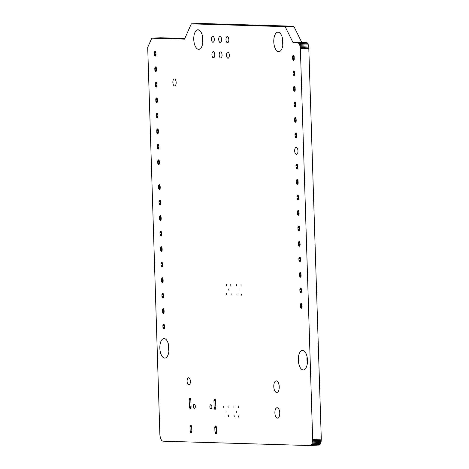 <?xml version="1.0" encoding="UTF-8"?>
<svg xmlns="http://www.w3.org/2000/svg" width="469" height="469" viewBox="0 0 469 469"><rect width="100%" height="100%" fill="white"/><g stroke="black" fill="none" stroke-linecap="round" stroke-linejoin="round"><path stroke-width="0.7" d="M184.809 38.487L160.404 37.766L151.774 38.182L184.516 39.156L191.305 23.872L285.158 26.651L292.92 42.368L297.891 42.632L298.952 43.576L299.797 45.282L300.383 48.688L312.671 439.529L311.967 443.821L311.076 445.116L309.997 445.55L162.942 441.194L161.828 440.696L160.474 438.409L159.888 435.003L147.706 47.357L151.774 38.182M309.997 445.55L319.178 445.028L320.186 444.149L320.919 442.49L321.294 439.113L308.725 45.927L307.582 43.154L306.521 42.216L301.549 41.952L293.782 26.229L199.935 23.45L191.305 23.872M282.526 38.517A9.773 4.573 -92.8 0 0 282.836 44.942M307.066 356.739A9.773 4.573 -92.8 0 0 307.377 363.158M202.497 36.142A9.773 4.573 -92.8 0 0 202.807 42.568M168.588 344.891A9.773 4.573 -92.8 0 0 168.899 351.31M292.533 56.901L293.096 55.494L293.717 55.635L294.169 56.62L294.186 59.469L293.401 60.302L292.644 59.117L292.533 56.901L294.192 56.819M293.019 72.402L293.313 71.288L293.893 70.942L294.655 72.126L294.673 74.97L293.887 75.802L293.131 74.618L293.019 72.402L294.679 72.32M293.506 87.902L294.069 86.495L294.69 86.636L295.142 87.627L295.159 90.47L294.38 91.308L293.617 90.124L293.506 87.902L295.165 87.82M293.993 103.403L294.555 101.996L295.177 102.136L295.628 103.127L295.646 105.971L294.866 106.809L294.104 105.625L293.993 103.403L295.652 103.327M294.479 118.909L295.042 117.502L295.669 117.643L296.115 118.628L296.132 121.477L295.353 122.309L294.591 121.125L294.479 118.909L296.138 118.827M278.674 51.701A9.773 4.573 -92.8 0 0 278.844 51.701A9.773 4.573 -92.8 0 0 282.936 41.718A9.773 4.573 -92.8 0 0 277.894 32.173A9.773 4.573 -92.8 0 0 273.79 41.981A9.773 4.573 -92.8 0 0 278.674 51.701M294.966 134.41L295.259 133.296L295.845 132.95L296.601 134.134L296.619 136.977L295.839 137.81L295.077 136.626L294.966 134.41L296.625 134.327M296.437 154.401A3.518 1.647 -92.8 0 0 296.502 154.395A3.518 1.647 -92.8 0 0 297.973 150.801A3.518 1.647 -92.8 0 0 296.156 147.366A3.518 1.647 -92.8 0 0 294.679 150.901A3.518 1.647 -92.8 0 0 296.437 154.401M295.945 165.446L296.508 164.039L297.129 164.179L297.581 165.164L297.598 168.013L296.813 168.846L296.056 167.662L295.945 165.446L297.604 165.364M296.431 180.946L296.719 179.832L297.305 179.486L298.067 180.671L298.085 183.514L297.299 184.346L296.543 183.162L296.431 180.946L298.091 180.864M296.918 196.447L297.205 195.333L297.792 194.987L298.554 196.171L298.571 199.014L297.786 199.853L297.029 198.668L296.918 196.447L298.577 196.364M297.405 211.947L297.698 210.833L298.278 210.487L299.04 211.671L299.058 214.515L298.278 215.353L297.516 214.169L297.405 211.947L299.064 211.871M297.891 227.453L298.454 226.046L299.075 226.187L299.527 227.172L299.544 230.021L298.765 230.854L298.003 229.669L297.891 227.453L299.55 227.371M227.512 42.702A3.054 1.43 -92.8 0 0 227.565 42.702A3.054 1.43 -92.8 0 0 228.843 39.584A3.054 1.43 -92.8 0 0 227.266 36.6A3.054 1.43 -92.8 0 0 225.988 39.666A3.054 1.43 -92.8 0 0 227.512 42.702M227.998 58.209A3.054 1.43 -92.8 0 0 228.051 58.209A3.054 1.43 -92.8 0 0 229.329 55.084A3.054 1.43 -92.8 0 0 227.752 52.106A3.054 1.43 -92.8 0 0 226.474 55.166A3.054 1.43 -92.8 0 0 227.998 58.209M298.378 242.954L298.941 241.547L299.562 241.687L300.013 242.678L300.031 245.522L299.251 246.354L298.489 245.17L298.378 242.954L300.037 242.872M298.864 258.454L299.427 257.047L300.054 257.188L300.5 258.179L300.518 261.022L299.738 261.86L298.976 260.676L298.864 258.454L300.523 258.372M299.351 273.955L299.644 272.841L300.23 272.495L300.987 273.679L301.004 276.522L300.224 277.361L299.468 276.177L299.351 273.955L301.01 273.878M299.838 289.461L300.406 288.054L301.028 288.195L301.473 289.18L301.497 292.029L300.711 292.861L299.955 291.677L299.838 289.461L301.497 289.379M300.324 304.961L300.617 303.848L301.204 303.502L301.96 304.686L301.983 307.529L301.198 308.362L300.441 307.177L300.324 304.961L301.983 304.879M303.214 369.924A9.773 4.573 -92.8 0 0 303.379 369.924A9.773 4.573 -92.8 0 0 307.476 359.934A9.773 4.573 -92.8 0 0 302.429 350.396A9.773 4.573 -92.8 0 0 298.331 360.204A9.773 4.573 -92.8 0 0 303.214 369.924M276.687 392.483A5.804 2.714 -92.8 0 0 276.786 392.477A5.804 2.714 -92.8 0 0 279.213 386.55A5.804 2.714 -92.8 0 0 276.218 380.887A5.804 2.714 -92.8 0 0 273.785 386.708A5.804 2.714 -92.8 0 0 276.687 392.483M277.49 418.114A5.194 2.427 -92.8 0 0 277.578 418.114A5.194 2.427 -92.8 0 0 279.753 412.808A5.194 2.427 -92.8 0 0 277.073 407.737A5.194 2.427 -92.8 0 0 274.893 412.949A5.194 2.427 -92.8 0 0 277.49 418.114M241.054 285.902L241.007 284.677L241.054 285.902M241.347 295.206L241.301 293.987L241.347 295.206M239.02 290.487L238.967 289.267L239.02 290.487M236.687 285.768L236.64 284.548L236.687 285.768M236.98 295.077L236.933 293.858L236.98 295.077M238.334 407.831L238.287 406.611L238.334 407.831M238.627 417.134L238.574 415.915L238.627 417.134M236.294 412.415L236.247 411.196L236.294 412.415M220.237 42.491A3.054 1.43 -92.8 0 0 220.289 42.486A3.054 1.43 -92.8 0 0 221.567 39.367A3.054 1.43 -92.8 0 0 219.99 36.389A3.054 1.43 -92.8 0 0 218.712 39.449A3.054 1.43 -92.8 0 0 220.237 42.491M220.723 57.992A3.054 1.43 -92.8 0 0 220.776 57.992A3.054 1.43 -92.8 0 0 222.054 54.867A3.054 1.43 -92.8 0 0 220.477 51.889A3.054 1.43 -92.8 0 0 219.199 54.955A3.054 1.43 -92.8 0 0 220.723 57.992M212.961 42.274A3.054 1.43 -92.8 0 0 213.014 42.274A3.054 1.43 -92.8 0 0 214.292 39.15A3.054 1.43 -92.8 0 0 212.715 36.172A3.054 1.43 -92.8 0 0 211.437 39.238A3.054 1.43 -92.8 0 0 212.961 42.274M213.448 57.775A3.054 1.43 -92.8 0 0 213.501 57.775A3.054 1.43 -92.8 0 0 214.779 54.656A3.054 1.43 -92.8 0 0 213.202 51.672A3.054 1.43 -92.8 0 0 211.924 54.738A3.054 1.43 -92.8 0 0 213.448 57.775M198.645 49.333A9.773 4.573 -92.8 0 0 198.815 49.327A9.773 4.573 -92.8 0 0 202.907 39.343A9.773 4.573 -92.8 0 0 197.865 29.805A9.773 4.573 -92.8 0 0 193.761 39.607A9.773 4.573 -92.8 0 0 198.645 49.333M174.62 85.95A3.518 1.647 -92.8 0 0 174.679 85.95A3.518 1.647 -92.8 0 0 176.156 82.356A3.518 1.647 -92.8 0 0 174.339 78.921A3.518 1.647 -92.8 0 0 172.862 82.45A3.518 1.647 -92.8 0 0 174.62 85.95M154.301 52.804L154.588 51.69L155.175 51.344L155.937 52.528L155.954 55.371L155.169 56.204L154.412 55.02L154.301 52.804L155.96 52.721M154.788 68.304L155.075 67.19L155.661 66.844L156.423 68.028L156.441 70.872L155.655 71.704L154.899 70.526L154.788 68.304L156.447 68.222M155.274 83.804L155.567 82.691L156.148 82.345L156.91 83.529L156.927 86.372L156.148 87.211L155.386 86.026L155.274 83.804L156.933 83.722M155.761 99.305L156.324 97.904L156.945 98.039L157.396 99.029L157.414 101.873L156.634 102.711L155.872 101.527L155.761 99.305L157.42 99.229M156.247 114.811L156.81 113.404L157.432 113.545L157.883 114.536L157.901 117.379L157.121 118.211L156.359 117.027L156.247 114.811L157.906 114.729M156.734 130.312L157.297 128.905L157.924 129.045L158.37 130.036L158.387 132.879L157.607 133.712L156.845 132.534L156.734 130.312L158.393 130.23M157.221 145.812L157.514 144.698L158.1 144.352L158.856 145.537L158.874 148.38L158.094 149.218L157.338 148.034L157.221 145.812L158.88 145.73M157.707 161.313L158 160.199L158.586 159.859L159.343 161.037L159.366 163.88L158.581 164.719L157.824 163.534L157.707 161.313L159.366 161.236M158.487 186.117L158.78 185.003L159.366 184.657L160.122 185.841L160.146 188.685L159.36 189.523L158.604 188.339L158.487 186.117L160.146 186.041M158.973 201.623L159.542 200.216L160.163 200.357L160.609 201.342L160.633 204.191L159.847 205.023L159.091 203.839L158.973 201.623L160.633 201.541M159.46 217.124L159.753 216.01L160.339 215.664L161.102 216.848L161.119 219.691L160.334 220.524L159.577 219.34L159.46 217.124L161.119 217.041M230.812 285.598L230.766 284.378L230.812 285.598M231.106 294.901L231.059 293.682L231.106 294.901M228.778 290.188L228.725 288.963L228.778 290.188M226.445 285.469L226.398 284.249L226.445 285.469M226.738 294.772L226.691 293.553L226.738 294.772M233.967 407.702L233.914 406.476L233.967 407.702M228.092 407.526L228.045 406.306L228.092 407.526M234.26 417.005L234.207 415.786L234.26 417.005M228.385 416.835L228.339 415.61L228.385 416.835M223.725 407.397L223.678 406.177L223.725 407.397M226.058 412.116L226.005 410.897L226.058 412.116M224.018 416.701L223.971 415.481L224.018 416.701M213.946 400.508L214.509 399.101L215.13 399.242L215.582 400.233L215.869 407.942L215.576 409.062L214.99 409.402L214.151 407.555L213.946 400.508L215.605 400.426M210.95 408.986A2.14 1.002 -92.8 0 0 210.986 408.986A2.14 1.002 -92.8 0 0 211.882 406.805A2.14 1.002 -92.8 0 0 210.78 404.718A2.14 1.002 -92.8 0 0 209.883 406.858A2.14 1.002 -92.8 0 0 210.95 408.986M214.79 427.365L215.353 425.958L215.975 426.098L216.426 427.083L216.637 432.359L216.344 433.473L215.758 433.819L215.001 432.635L214.79 427.365L216.449 427.282M159.952 232.624L160.24 231.51L160.826 231.164L161.588 232.348L161.606 235.192L160.82 236.03L160.064 234.846L159.952 232.624L161.612 232.542M160.439 248.124L160.726 247.011L161.313 246.665L162.075 247.849L162.092 250.692L161.307 251.531L160.55 250.346L160.439 248.124L162.098 248.048M160.926 263.631L161.488 262.224L162.11 262.364L162.561 263.349L162.579 266.199L161.793 267.031L161.037 265.847L160.926 263.631L162.585 263.549M161.412 279.131L161.975 277.724L162.596 277.865L163.048 278.856L163.065 281.699L162.286 282.531L161.524 281.347L161.412 279.131L163.071 279.049M161.899 294.632L162.462 293.225L163.083 293.365L163.534 294.356L163.552 297.199L162.772 298.038L162.01 296.854L161.899 294.632L163.558 294.55M162.385 310.132L162.948 308.725L163.575 308.866L164.021 309.857L164.039 312.7L163.259 313.538L162.497 312.354L162.385 310.132L164.044 310.056M162.872 325.638L163.441 324.231L164.062 324.372L164.508 325.357L164.525 328.206L163.745 329.039L162.983 327.854L162.872 325.638L164.531 325.556M188.849 384.844A3.518 1.647 -92.8 0 0 188.907 384.844A3.518 1.647 -92.8 0 0 190.385 381.25A3.518 1.647 -92.8 0 0 188.567 377.815A3.518 1.647 -92.8 0 0 187.09 381.344A3.518 1.647 -92.8 0 0 188.849 384.844M194.395 408.499A2.14 1.002 -92.8 0 0 194.43 408.493A2.14 1.002 -92.8 0 0 195.327 406.312A2.14 1.002 -92.8 0 0 194.225 404.225A2.14 1.002 -92.8 0 0 193.328 406.371A2.14 1.002 -92.8 0 0 194.395 408.499M189.171 399.776L189.458 398.656L190.045 398.316L190.807 399.5L191.088 407.209L190.801 408.323L190.215 408.669L189.453 407.485L189.171 399.776L190.83 399.694M190.015 426.626L190.303 425.512L190.889 425.166L191.651 426.35L191.856 431.621L191.569 432.74L190.983 433.08L190.221 431.896L190.015 426.626L191.674 426.55M164.736 358.076A9.773 4.573 -92.8 0 0 164.906 358.076A9.773 4.573 -92.8 0 0 168.998 348.086A9.773 4.573 -92.8 0 0 163.957 338.548A9.773 4.573 -92.8 0 0 159.853 348.356A9.773 4.573 -92.8 0 0 164.736 358.076M293.782 26.229L285.158 26.651M301.549 41.952L292.92 42.368M305.958 42.081L297.328 42.497M306.521 42.216L297.891 42.632M307.066 42.579L298.442 42.996M307.582 43.154L298.952 43.576M308.039 43.928L299.41 44.35M308.426 44.866L299.797 45.282M308.725 45.927L300.096 46.343M308.924 47.076L300.295 47.498M319.178 445.028L310.548 445.45M309.012 48.266L300.383 48.688M319.706 444.7L311.076 445.116M321.294 439.113L312.671 439.529M320.186 444.149L311.557 444.571M321.277 440.303L312.653 440.719M320.591 443.404L311.967 443.821M321.154 441.44L312.524 441.862M320.919 442.49L312.29 442.906M294.034 56.204L292.627 56.274M293.787 55.735L292.82 55.782M293.465 55.477L293.096 55.494M293.881 60.073L293.096 60.108M294.122 59.633L292.826 59.698M294.251 59.041L292.644 59.117M294.28 58.373L292.568 58.455M294.227 57.154L292.527 57.236M294.52 71.71L293.113 71.775M294.274 71.241L293.313 71.288M293.952 70.977L293.582 70.995M294.368 75.573L293.582 75.609M294.608 75.134L293.318 75.198M294.737 74.542L293.131 74.618M294.767 73.873L293.055 73.955M294.72 72.654L293.014 72.736M295.007 87.211L293.6 87.281M294.761 86.742L293.799 86.788M294.438 86.478L294.069 86.495M294.854 91.074L294.069 91.115M295.095 90.634L293.805 90.699M295.224 90.042L293.617 90.124M295.253 89.374L293.541 89.462M295.206 88.154L293.5 88.236M295.493 102.711L294.086 102.781M295.247 102.242L294.286 102.289M294.925 101.978L294.555 101.996M295.347 106.574L294.555 106.615M295.581 106.141L294.292 106.199M295.71 105.548L294.104 105.625M295.74 104.88L294.028 104.962M295.693 103.661L293.987 103.743M295.98 118.211L294.573 118.282M295.734 117.742L294.772 117.789M295.411 117.485L295.042 117.502M295.833 122.081L295.042 122.116M296.068 121.641L294.778 121.706M296.197 121.049L294.591 121.125M296.226 120.381L294.514 120.463M296.179 119.161L294.473 119.243M296.472 133.718L295.06 133.782M296.22 133.249L295.259 133.296M295.898 132.985L295.534 133.003M296.32 137.581L295.529 137.616M296.555 137.141L295.265 137.206M296.684 136.549L295.077 136.626M296.713 135.881L295.001 135.963M296.666 134.662L294.966 134.744M297.446 164.748L296.039 164.818M297.194 164.279L296.232 164.326M296.877 164.021L296.508 164.039M297.293 168.617L296.502 168.652M297.528 168.178L296.238 168.242M297.663 167.585L296.056 167.662M297.692 166.917L295.974 166.999M297.639 165.698L295.939 165.78M297.932 180.254L296.525 180.319M297.686 179.785L296.719 179.832M297.364 179.521L296.994 179.539M297.78 184.118L296.994 184.153M298.014 183.678L296.725 183.742M298.149 183.086L296.543 183.162M298.178 182.418L296.467 182.5M298.126 181.198L296.426 181.28M298.419 195.755L297.012 195.825M298.173 195.286L297.205 195.333M297.85 195.022L297.481 195.04M298.266 199.618L297.481 199.659M298.507 199.178L297.211 199.243M298.636 198.586L297.029 198.668M298.665 197.918L296.953 198.006M298.618 196.699L296.912 196.781M298.905 211.255L297.498 211.326M298.659 210.786L297.698 210.833M298.337 210.522L297.967 210.54M298.753 215.119L297.967 215.16M298.993 214.685L297.704 214.743M299.122 214.093L297.516 214.169M299.152 213.424L297.44 213.506M299.105 212.205L297.399 212.287M299.392 226.756L297.985 226.826M299.146 226.287L298.184 226.334M298.823 226.029L298.454 226.046M299.245 230.625L298.454 230.66M299.48 230.185L298.19 230.25M299.609 229.593L298.003 229.669M299.638 228.925L297.926 229.007M299.591 227.705L297.885 227.787M299.879 242.262L298.472 242.326M299.632 241.793L298.671 241.84M299.31 241.529L298.941 241.547M299.732 246.125L298.941 246.161M299.967 245.686L298.677 245.75M300.096 245.094L298.489 245.17M300.125 244.425L298.413 244.507M300.078 243.206L298.372 243.288M300.371 257.762L298.958 257.833M300.119 257.293L299.158 257.34M299.797 257.03L299.427 257.047M300.219 261.626L299.427 261.667M300.453 261.186L299.163 261.251M300.582 260.594L298.976 260.676M300.611 259.926L298.9 260.014M300.565 258.706L298.859 258.788M300.858 273.263L299.445 273.333M300.606 272.794L299.644 272.841M300.283 272.53L299.92 272.548M300.705 277.126L299.914 277.167M300.94 276.692L299.65 276.751M301.069 276.1L299.468 276.177M301.104 275.432L299.386 275.514M301.051 274.213L299.351 274.295M301.344 288.763L299.931 288.834M301.092 288.294L300.131 288.341M300.776 288.036L300.406 288.054M301.192 292.633L300.4 292.668M301.426 292.193L300.137 292.257M301.561 291.601L299.955 291.677M301.59 290.932L299.873 291.014M301.538 289.713L299.838 289.795M301.831 304.27L300.424 304.334M301.579 303.801L300.617 303.848M301.262 303.537L300.893 303.554M301.678 308.133L300.887 308.168M301.913 307.693L300.623 307.758M302.048 307.101L300.441 307.177M302.077 306.433L300.359 306.515M302.024 305.213L300.324 305.296M155.802 52.112L154.395 52.176M155.55 51.643L154.588 51.69M155.233 51.379L154.864 51.397M155.649 55.975L154.864 56.01M155.884 55.535L154.594 55.6M156.019 54.943L154.412 55.02M156.048 54.275L154.33 54.357M155.995 53.056L154.295 53.138M156.288 67.612L154.881 67.683M156.042 67.143L155.075 67.19M155.72 66.879L155.35 66.897M156.136 71.476L155.35 71.511M156.376 71.036L155.081 71.1M156.505 70.444L154.899 70.526M156.535 69.775L154.823 69.858M156.482 68.556L154.782 68.638M156.775 83.113L155.368 83.183M156.529 82.644L155.567 82.691M156.206 82.38L155.837 82.397M156.623 86.976L155.837 87.017M156.863 86.542L155.573 86.601M156.992 85.95L155.386 86.026M157.021 85.282L155.309 85.364M156.974 84.057L155.268 84.144M157.262 98.613L155.855 98.683M157.015 98.144L156.054 98.191M156.693 97.88L156.324 97.904M157.109 102.477L156.324 102.518M157.35 102.043L156.06 102.107M157.478 101.451L155.872 101.527M157.508 100.782L155.796 100.864M157.461 99.563L155.755 99.645M157.748 114.119L156.341 114.184M157.502 113.65L156.54 113.697M157.179 113.387L156.81 113.404M157.602 117.983L156.81 118.018M157.836 117.543L156.546 117.608M157.965 116.951L156.359 117.027M157.994 116.283L156.283 116.365M157.947 115.063L156.241 115.145M158.235 129.62L156.828 129.69M157.989 129.151L157.027 129.198M157.666 128.887L157.297 128.905M158.088 133.483L157.297 133.518M158.323 133.044L157.033 133.108M158.452 132.451L156.845 132.534M158.481 131.783L156.769 131.865M158.434 130.564L156.728 130.646M158.727 145.12L157.314 145.191M158.475 144.651L157.514 144.698M158.153 144.388L157.789 144.405M158.575 148.984L157.783 149.025M158.809 148.55L157.52 148.609M158.938 147.958L157.338 148.034M158.973 147.289L157.256 147.372M158.921 146.064L157.221 146.152M159.214 160.621L157.801 160.691M158.962 160.152L158 160.199M158.639 159.894L158.276 159.911M159.061 164.484L158.27 164.525M159.296 164.05L158.006 164.115M159.431 163.458L157.824 163.534M159.46 162.79L157.742 162.872M159.407 161.571L157.707 161.653M159.993 185.425L158.581 185.495M159.741 184.956L158.78 185.003M159.419 184.692L159.055 184.71M159.841 189.288L159.05 189.329M160.076 188.855L158.786 188.913M160.205 188.262L158.604 188.339M160.24 187.594L158.522 187.676M160.187 186.369L158.487 186.457M160.48 200.925L159.067 200.996M160.228 200.456L159.267 200.503M159.911 200.199L159.542 200.216M160.328 204.795L159.536 204.83M160.562 204.355L159.272 204.42M160.697 203.763L159.091 203.839M160.726 203.095L159.009 203.177M160.674 201.875L158.973 201.957M160.967 216.432L159.56 216.496M160.715 215.963L159.753 216.01M160.398 215.699L160.029 215.717M160.814 220.295L160.023 220.33M161.049 219.855L159.759 219.92M161.184 219.263L159.577 219.34M161.213 218.595L159.495 218.677M161.16 217.376L159.46 217.458M215.447 399.817L214.04 399.881M215.201 399.348L214.239 399.395M214.878 399.084L214.509 399.101M215.47 409.173L214.679 409.208M215.705 408.734L214.415 408.798M215.84 408.141L214.233 408.223M215.869 407.473L214.151 407.555M215.646 400.761L213.94 400.843M216.291 426.667L214.884 426.737M216.045 426.198L215.083 426.245M215.722 425.94L215.353 425.958M216.238 433.585L215.447 433.626M216.473 433.145L215.183 433.209M216.602 432.553L215.001 432.635M216.637 431.885L214.919 431.972M216.49 427.617L214.784 427.699M161.453 231.932L160.046 232.003M161.201 231.463L160.24 231.51M160.885 231.199L160.515 231.217M161.301 235.796L160.509 235.837M161.535 235.356L160.246 235.42M161.67 234.764L160.064 234.846M161.699 234.095L159.982 234.183M161.647 232.876L159.947 232.958M161.94 247.433L160.533 247.503M161.694 246.964L160.726 247.011M161.371 246.7L161.002 246.717M161.787 251.296L161.002 251.337M162.022 250.862L160.732 250.921M162.157 250.27L160.55 250.346M162.186 249.602L160.474 249.684M162.133 248.382L160.433 248.464M162.426 262.933L161.019 263.003M162.18 262.464L161.219 262.511M161.858 262.206L161.488 262.224M162.274 266.802L161.488 266.838M162.514 266.363L161.225 266.427M162.643 265.771L161.037 265.847M162.673 265.102L160.961 265.184M162.626 263.883L160.92 263.965M162.913 278.439L161.506 278.504M162.667 277.97L161.705 278.017M162.344 277.707L161.975 277.724M162.761 282.303L161.975 282.338M163.001 281.863L161.711 281.928M163.13 281.271L161.524 281.347M163.159 280.603L161.447 280.685M163.112 279.383L161.406 279.465M163.4 293.94L161.993 294.01M163.153 293.471L162.192 293.518M162.831 293.207L162.462 293.225M163.253 297.803L162.462 297.844M163.488 297.364L162.198 297.428M163.617 296.771L162.01 296.854M163.646 296.103L161.934 296.191M163.599 294.884L161.893 294.966M163.886 309.44L162.479 309.511M163.64 308.971L162.679 309.018M163.318 308.708L162.948 308.725M163.74 313.304L162.948 313.345M163.974 312.87L162.684 312.929M164.103 312.278L162.497 312.354M164.132 311.609L162.421 311.692M164.086 310.39L162.38 310.472M164.379 324.941L162.966 325.011M164.127 324.472L163.165 324.519M163.804 324.214L163.441 324.231M164.226 328.81L163.435 328.845M164.461 328.37L163.171 328.435M164.59 327.778L162.983 327.854M164.619 327.11L162.907 327.192M164.572 325.891L162.866 325.973M190.672 399.084L189.265 399.148M190.426 398.615L189.458 398.656M190.103 398.351L189.734 398.369M190.695 408.44L189.904 408.476M190.93 408.001L189.64 408.065M191.059 407.409L189.453 407.485M191.088 406.74L189.376 406.822M190.865 400.028L189.165 400.11M191.516 425.934L190.109 426.004M191.264 425.465L190.303 425.512M190.947 425.201L190.578 425.219M191.463 432.852L190.672 432.887M191.698 432.412L190.408 432.477M191.827 431.82L190.221 431.896M191.856 431.152L190.144 431.234M191.71 426.878L190.009 426.966"/></g></svg>

